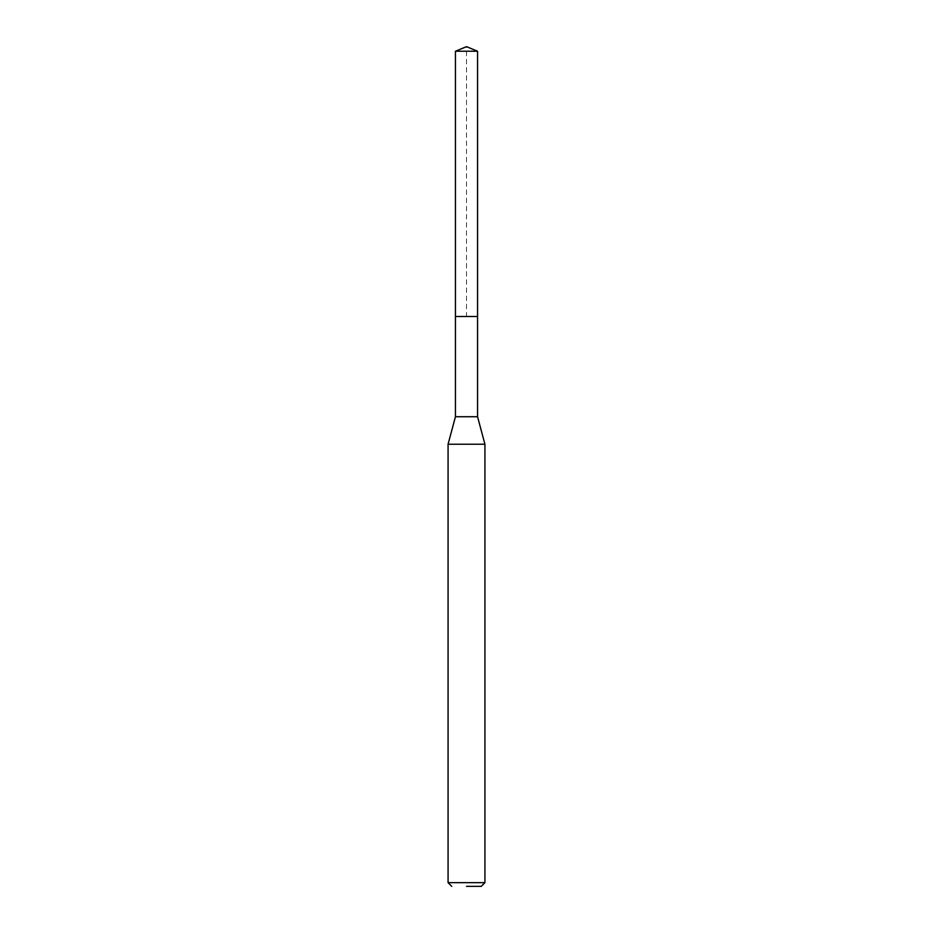 <?xml version="1.0" encoding="UTF-8"?>
<svg xmlns="http://www.w3.org/2000/svg" width="933" height="933" viewBox="0 0 933 933"><rect width="100%" height="100%" fill="white"/><g stroke="black" fill="none" stroke-linecap="round" stroke-linejoin="round"><path stroke-width="0.7" stroke-dasharray="4.67 3.5" d="M455.444 51.233L477.556 51.233M455.444 316.497L477.556 316.497L466.5 316.497L466.5 46.65M484.927 882.665L448.073 882.665M448.073 444.225L484.927 444.225M477.556 416.724L455.444 416.724"/><path stroke-width="1.4" d="M477.556 51.233L455.444 51.233L455.444 316.497L477.556 316.497L455.444 316.497L455.444 51.233L466.5 46.65L477.556 51.233L477.556 416.724L484.927 444.225L448.073 444.225L448.073 882.665L484.927 882.665L484.927 444.225M466.5 886.35L481.241 886.35L466.5 886.35M448.073 444.225L455.444 416.724L477.556 416.724M466.5 46.65L455.444 51.233M481.241 886.35L484.927 882.665M451.759 886.35L448.073 882.665M455.444 416.724L455.444 316.497"/></g></svg>
